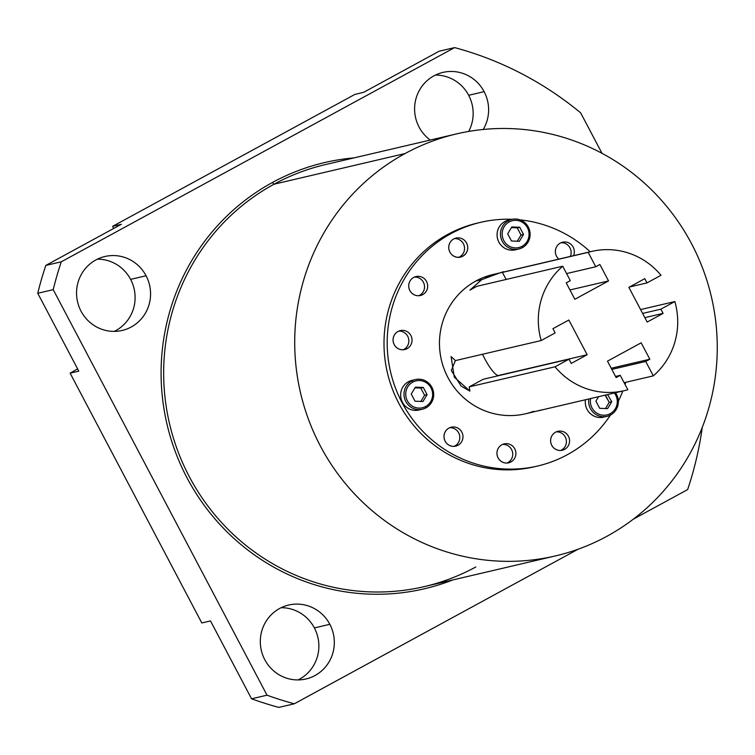 <?xml version="1.0" encoding="UTF-8"?>
<svg xmlns="http://www.w3.org/2000/svg" width="755" height="755" viewBox="0 0 755 755"><rect width="100%" height="100%" fill="white"/><g stroke="black" fill="none" stroke-linecap="round" stroke-linejoin="round"><path stroke-width="1.13" d="M354.935 94.384L112.655 226.321L121.347 224.292L45.819 265.42L61.287 261.806L454.614 47.603L439.146 51.217L363.617 92.346L354.935 94.384L363.617 92.346L439.146 51.217L454.614 47.603L61.287 261.806A339.646 330.624 76.8 0 0 53.218 289.656L37.75 293.28L78.803 371.149L70.121 373.178L201.811 622.96L210.503 620.931L251.557 698.8L267.025 695.185L53.218 289.656L37.75 293.28A339.646 330.624 -103.2 0 1 45.819 265.42L61.287 261.806A339.646 330.624 76.8 0 0 53.218 289.656L267.025 695.185A339.646 330.624 76.8 0 0 294.308 703.783L278.85 707.397A339.646 330.624 -103.2 0 1 251.557 698.8L267.025 695.185A339.646 330.624 76.8 0 0 294.308 703.783L278.85 707.397A339.646 330.624 -103.2 0 1 251.557 698.8L210.503 620.931L201.811 622.96L70.121 373.178L77.605 368.855L70.121 373.178L78.803 371.149L37.75 293.28A339.646 330.624 -103.2 0 1 45.819 265.42L121.347 224.292L112.655 226.321L354.935 94.384M580.67 112.872L601.999 153.312L580.67 112.872A339.646 330.624 76.8 0 0 454.614 47.603A339.646 330.624 76.8 0 1 580.67 112.872M687.645 489.58L633.332 519.157L687.645 489.58A339.646 330.624 76.8 0 0 702.273 427.368A339.646 330.624 76.8 0 1 687.645 489.58M578.198 549.178L294.308 703.783L578.198 549.178M475.839 566.958A216.732 210.966 -103.2 0 1 424.319 586.607A216.732 210.966 -103.2 0 1 177.727 450.801A216.732 210.966 -103.2 0 1 274.037 184.201A216.732 210.966 -103.2 0 1 325.556 164.552L456.605 133.89A216.732 210.966 76.8 0 0 405.076 153.539L274.037 184.201L405.076 153.539A216.732 210.966 76.8 0 0 308.767 420.139A216.732 210.966 76.8 0 0 555.359 555.944A216.732 210.966 76.8 0 0 606.888 536.295A216.732 210.966 76.8 0 0 703.198 269.695A216.732 210.966 76.8 0 0 456.605 133.89M452.811 579.934A218.874 213.061 -103.2 0 1 181.143 465.816A218.874 213.061 -103.2 0 1 272.564 182.417A218.874 213.061 -103.2 0 1 354.057 157.88A218.874 213.061 76.8 0 0 272.564 182.417A218.874 213.061 76.8 0 0 181.143 465.816A218.874 213.061 76.8 0 0 452.811 579.934M146.074 275.764A37.967 36.957 -103.2 0 1 131.228 327A37.967 36.957 -103.2 0 1 81.04 311.183A37.967 36.957 -103.2 0 1 95.876 259.947A37.967 36.957 -103.2 0 1 146.074 275.764L130.615 279.378A37.967 36.957 -103.2 0 1 114.269 331.388A37.967 36.957 76.8 0 0 130.615 279.378L146.074 275.764A37.967 36.957 76.8 0 0 104.907 256.502A37.967 36.957 76.8 0 0 81.04 311.183A37.967 36.957 76.8 0 0 122.206 330.445A37.967 36.957 76.8 0 0 146.074 275.764M329.831 624.3A37.967 36.957 -103.2 0 1 314.995 675.536A37.967 36.957 -103.2 0 1 264.797 659.71A37.967 36.957 -103.2 0 1 279.643 608.483A37.967 36.957 -103.2 0 1 329.831 624.3L314.373 627.915A37.967 36.957 -103.2 0 1 298.036 679.925A37.967 36.957 76.8 0 0 314.373 627.915L329.831 624.3A37.967 36.957 76.8 0 0 288.665 605.038A37.967 36.957 76.8 0 0 264.797 659.71A37.967 36.957 76.8 0 0 305.964 678.971A37.967 36.957 76.8 0 0 329.831 624.3M484.125 91.666A37.967 36.957 -103.2 0 1 483.219 129.482A37.967 36.957 76.8 0 0 484.125 91.666L468.666 95.29A37.967 36.957 -103.2 0 1 468.695 131.436A37.967 36.957 76.8 0 0 468.666 95.29L484.125 91.666A37.967 36.957 76.8 0 0 442.959 72.404A37.967 36.957 76.8 0 0 419.091 127.085A37.967 36.957 -103.2 0 1 433.927 75.849A37.967 36.957 -103.2 0 1 484.125 91.666M430.227 140.062A37.967 36.957 -103.2 0 1 419.091 127.085A37.967 36.957 76.8 0 0 430.227 140.062M555.359 555.944L424.319 586.607A216.732 210.966 -103.2 0 1 177.727 450.801A216.732 210.966 -103.2 0 1 274.037 184.201A2.142 0.472 61.4 0 1 272.564 182.417A2.142 0.472 -118.6 0 0 274.037 184.201A216.732 210.966 -103.2 0 1 325.556 164.552M97.376 259.173A37.967 36.957 -103.2 0 1 130.615 279.378A37.967 36.957 76.8 0 0 97.376 259.173M281.134 607.709A37.967 36.957 -103.2 0 1 314.373 627.915A37.967 36.957 76.8 0 0 281.134 607.709M435.427 75.075A37.967 36.957 -103.2 0 1 468.666 95.29A37.967 36.957 76.8 0 0 435.427 75.075M113.59 228.51L112.655 226.321L113.59 228.51M537.683 466.014L534.493 466.76A125.132 121.81 -103.2 0 1 392.119 388.344A125.132 121.81 -103.2 0 1 447.724 234.418L450.914 233.672A125.132 121.81 76.8 0 0 395.309 387.598A125.132 121.81 76.8 0 0 537.683 466.014A125.132 121.81 76.8 0 0 567.43 454.661A125.132 121.81 -103.2 0 1 402 402.538A125.132 121.81 -103.2 0 1 450.914 233.672A125.132 121.81 -103.2 0 1 512.192 219.29A125.132 121.81 76.8 0 0 480.661 222.329A125.132 121.81 76.8 0 0 450.914 233.672L447.724 234.418A125.132 121.81 -103.2 0 1 477.471 223.074L480.661 222.329M520.006 219.847A125.132 121.81 -103.2 0 1 590.212 251.774A125.132 121.81 76.8 0 0 520.006 219.847M625.772 382.304A125.132 121.81 -103.2 0 1 625.083 384.522A125.132 121.81 76.8 0 0 625.772 382.304M622.799 391.014A125.132 121.81 -103.2 0 1 618.345 401.235A125.132 121.81 76.8 0 0 622.799 391.014M610.446 415.061A125.132 121.81 -103.2 0 1 567.43 454.661A125.132 121.81 76.8 0 0 610.446 415.061M496.554 273.791A71.508 69.602 76.8 0 0 475.877 281.03A71.508 69.602 76.8 0 0 445.79 373.121A71.508 69.602 76.8 0 0 533.785 411.277M407.087 348.65A9.721 9.466 76.8 0 0 410.89 335.522A9.721 9.466 76.8 0 0 398.027 331.473A9.721 9.466 76.8 0 0 394.233 344.591A9.721 9.466 76.8 0 0 411.409 336.683A9.721 9.466 76.8 0 0 398.027 331.473A9.721 9.466 76.8 0 0 404.774 349.527A9.721 9.466 76.8 0 0 407.087 348.65L403.897 349.395L407.087 348.65M422.743 294.61A9.721 9.466 76.8 0 0 426.537 281.483A9.721 9.466 76.8 0 0 413.683 277.434A9.721 9.466 76.8 0 0 409.88 290.552A9.721 9.466 76.8 0 0 427.056 282.644A9.721 9.466 76.8 0 0 413.683 277.434A9.721 9.466 76.8 0 0 420.431 295.488A9.721 9.466 76.8 0 0 422.743 294.61L419.553 295.356L422.743 294.61M462.768 256.153A9.721 9.466 76.8 0 0 466.562 243.025A9.721 9.466 76.8 0 0 453.708 238.976A9.721 9.466 76.8 0 0 449.905 252.104A9.721 9.466 76.8 0 0 467.09 244.186A9.721 9.466 76.8 0 0 453.708 238.976A9.721 9.466 76.8 0 0 460.456 257.03A9.721 9.466 76.8 0 0 462.768 256.153L459.578 256.898L462.768 256.153M573.536 255.671A9.721 9.466 76.8 0 0 560.323 243.091A9.721 9.466 76.8 0 0 558.842 259.116A9.721 9.466 76.8 0 1 562.635 242.204A9.721 9.466 76.8 0 1 573.536 255.671M564.636 449.357A9.721 9.466 76.8 0 0 568.43 436.239A9.721 9.466 76.8 0 0 555.576 432.19A9.721 9.466 76.8 0 0 551.773 445.308A9.721 9.466 76.8 0 0 568.949 437.4A9.721 9.466 76.8 0 0 555.576 432.19A9.721 9.466 76.8 0 0 562.324 450.244A9.721 9.466 76.8 0 0 564.636 449.357L561.446 450.103L564.636 449.357M510.956 461.928A9.721 9.466 76.8 0 0 514.759 448.81A9.721 9.466 76.8 0 0 501.905 444.761A9.721 9.466 76.8 0 0 498.102 457.879A9.721 9.466 76.8 0 0 515.278 449.971A9.721 9.466 76.8 0 0 501.905 444.761A9.721 9.466 76.8 0 0 508.644 462.815A9.721 9.466 76.8 0 0 510.956 461.928L507.766 462.673L510.956 461.928M458.021 445.252A9.721 9.466 76.8 0 0 461.824 432.124A9.721 9.466 76.8 0 0 448.961 428.076A9.721 9.466 76.8 0 0 445.167 441.194A9.721 9.466 76.8 0 0 462.343 433.285A9.721 9.466 76.8 0 0 448.961 428.076A9.721 9.466 76.8 0 0 455.709 446.13A9.721 9.466 76.8 0 0 458.021 445.252L454.831 445.997L458.021 445.252M413.712 380.076A15.232 14.826 76.8 0 0 401.953 401.311A15.232 14.826 76.8 0 0 420.611 409.531M510.153 219.875A15.232 14.826 76.8 0 0 498.385 241.109A15.232 14.826 76.8 0 0 517.043 249.329M606.982 416.354A15.232 14.826 76.8 0 0 610.597 414.976A15.232 14.826 -103.2 0 1 588.843 398.961A15.232 14.826 76.8 0 0 606.982 416.354L603.604 417.147A15.232 14.826 -103.2 0 1 585.465 399.754A15.232 14.826 76.8 0 0 605.265 416.647M534.191 411.749L525.461 413.797A71.508 69.602 -103.2 0 1 444.11 368.987A71.508 69.602 -103.2 0 1 475.877 281.03L481.699 279.671L469.912 290.137L476.943 286.287L562.711 266.222A71.508 69.602 76.8 0 0 541.184 340.533L455.416 360.597L451.301 370.46L461.06 386.013L469.893 391.118L469.261 386.862L555.029 366.798A71.508 69.602 76.8 0 0 624.3 390.665A71.508 69.602 76.8 0 0 627.83 389.74A71.508 69.602 -103.2 0 1 555.029 366.798L569.006 359.191L571.233 363.419L587.154 354.746L568.845 320.016L552.924 328.689L555.151 332.917L541.184 340.533L455.416 360.597L451.084 356.577L454.312 377.189L469.921 391.099M628.868 287.334L647.177 322.064L663.098 313.391L660.861 309.163L674.838 301.556A71.508 69.602 -103.2 0 1 653.311 375.867L645.714 361.456L649.819 359.229L641.165 342.808L607.482 361.154L616.137 377.566L620.242 375.329L627.83 389.74L620.242 375.329L615.542 376.434L620.242 375.329L616.137 377.566L607.482 361.154L641.165 342.808L649.819 359.229L645.714 361.456L653.311 375.867A71.508 69.602 76.8 0 0 674.838 301.556L640.589 309.569L674.838 301.556L660.861 309.163L642.618 313.429L660.861 309.163L663.098 313.391L644.855 317.657L663.098 313.391L647.177 322.064L628.868 287.334L644.789 278.661L628.868 287.334M469.261 386.862L483.238 379.255L569.006 359.191L555.029 366.798L469.261 386.862L483.238 379.255L569.006 359.191L571.233 363.419L587.154 354.746L498.517 375.49A19.668 4.351 61.4 0 1 482.587 354.237A19.668 4.351 -118.6 0 0 498.517 375.49L587.154 354.746L568.845 320.016L552.924 328.689L555.151 332.917L541.184 340.533A71.508 69.602 -103.2 0 1 562.711 266.222L570.308 280.624L566.203 282.861L574.857 299.273L608.539 280.935L599.885 264.514L595.78 266.751L588.183 252.349A71.508 69.602 -103.2 0 1 660.984 275.282L647.016 282.899L644.789 278.661L647.016 282.899L660.984 275.282A71.508 69.602 76.8 0 0 591.722 251.415A71.508 69.602 76.8 0 0 588.183 252.349L504.548 271.819M488.589 276.462L485.559 277.746M504.699 271.781L502.415 272.413L506.133 279.454L502.415 272.413C506.699 270.394 499.801 272.81 481.699 279.671L475.877 281.03A71.508 69.602 -103.2 0 1 492.883 274.546L501.613 272.498M624.121 382.691L653.311 375.867L624.121 382.691M405.076 153.539A216.732 210.966 -103.2 0 1 691.599 243.827A216.732 210.966 -103.2 0 1 606.888 536.295A216.732 210.966 -103.2 0 1 320.365 445.997A216.732 210.966 -103.2 0 1 405.076 153.539M479.066 222.716A125.132 121.81 76.8 0 0 447.724 234.418A125.132 121.81 76.8 0 0 392.411 389.136A125.132 121.81 76.8 0 0 536.088 466.373M542.062 409.805L534.71 411.617M611.824 369.393L645.714 361.456L611.824 369.393M611.229 368.251L649.819 359.229L611.229 368.251M476.943 286.287L562.711 266.222L570.308 280.624L566.203 282.861L574.857 299.273L608.539 280.935L569.949 289.958L608.539 280.935L599.885 264.514L595.78 266.751L566.59 273.584L595.78 266.751L588.183 252.349L502.415 272.413M629.481 286.994L647.016 282.899L629.481 286.994M398.782 331.105A9.721 9.466 -103.2 0 1 403.142 349.754A9.721 9.466 -103.2 0 0 398.782 331.105M414.438 277.066A9.721 9.466 -103.2 0 1 418.798 295.724A9.721 9.466 -103.2 0 0 414.438 277.066M454.463 238.608A9.721 9.466 -103.2 0 1 458.823 257.266A9.721 9.466 -103.2 0 0 454.463 238.608M561.069 242.723A9.721 9.466 -103.2 0 1 570.346 256.417A9.721 9.466 -103.2 0 0 561.069 242.723M556.331 431.822A9.721 9.466 -103.2 0 1 560.691 450.471A9.721 9.466 -103.2 0 0 556.331 431.822M502.651 444.393A9.721 9.466 -103.2 0 1 507.02 463.041A9.721 9.466 -103.2 0 0 502.651 444.393M449.716 427.707A9.721 9.466 -103.2 0 1 454.076 446.365A9.721 9.466 -103.2 0 0 449.716 427.707M518.76 249.037L515.382 249.82A15.232 14.826 -103.2 0 1 504.821 221.545L508.2 220.753A15.232 14.826 -103.2 0 1 528.33 227.104A15.232 14.826 -103.2 0 1 522.375 247.649L522.035 246.319A13.798 13.43 76.8 0 0 527.424 227.689A13.798 13.43 76.8 0 0 509.181 221.942A13.798 13.43 76.8 0 0 503.793 240.562A13.798 13.43 76.8 0 0 522.035 246.319A13.798 13.43 76.8 0 0 527.424 227.689A13.798 13.43 76.8 0 0 509.181 221.942L508.2 220.753L504.821 221.545A15.232 14.826 -103.2 0 1 508.436 220.167L511.815 219.375A15.232 14.826 76.8 0 0 501.433 239.486A15.232 14.826 76.8 0 0 522.375 247.649A15.232 14.826 76.8 0 0 511.815 219.375M511.824 226.953L519.742 227.255L523.526 234.437L519.393 241.307L511.475 240.996L507.69 233.823L511.824 226.953L519.742 227.255L517.232 227.85L511.418 227.623L517.232 227.85L519.742 227.255L523.526 234.437L519.393 241.307L511.475 240.996L507.69 233.823L511.824 226.953M422.319 409.238L418.94 410.022A15.232 14.826 -103.2 0 1 408.38 381.747L411.758 380.954A15.232 14.826 -103.2 0 1 431.898 387.306A15.232 14.826 -103.2 0 1 425.943 407.851L425.593 406.52A13.798 13.43 76.8 0 0 430.992 387.891A13.798 13.43 76.8 0 0 412.74 382.143A13.798 13.43 76.8 0 0 407.351 400.763A13.798 13.43 76.8 0 0 425.593 406.52A13.798 13.43 76.8 0 0 430.992 387.891A13.798 13.43 76.8 0 0 412.74 382.143L411.758 380.954L408.38 381.747A15.232 14.826 -103.2 0 1 412.003 380.369L415.382 379.576A15.232 14.826 76.8 0 0 404.991 399.688A15.232 14.826 76.8 0 0 425.943 407.851A15.232 14.826 76.8 0 0 415.382 379.576M415.382 387.155L423.3 387.457L427.085 394.639L422.951 401.509L415.033 401.198L411.248 394.025L415.382 387.155L423.3 387.457L420.79 388.051L414.986 387.825L420.79 388.051L423.3 387.457L427.085 394.639L422.951 401.509L415.033 401.198L411.248 394.025L415.382 387.155M610.248 413.636A13.798 13.43 76.8 0 0 614.344 392.996A13.798 13.43 76.8 0 1 610.248 413.636L610.597 414.976A15.232 14.826 76.8 0 0 615.514 392.723A15.232 14.826 -103.2 0 1 610.597 414.976L610.248 413.636A13.798 13.43 76.8 0 1 590.646 398.536A13.798 13.43 76.8 0 0 610.248 413.636M607.615 394.572L611.748 401.754L607.615 408.625L599.687 408.323L595.903 401.15L598.592 396.677L595.903 401.15L599.687 408.323L607.615 408.625L611.748 401.754L609.238 402.349L605.104 395.158L607.964 394.582L605.453 395.167L609.238 402.349L611.748 401.754L607.615 394.572M509.181 221.942A13.798 13.43 76.8 0 0 503.793 240.562A13.798 13.43 76.8 0 0 522.035 246.319L522.375 247.649A15.232 14.826 -103.2 0 1 502.245 241.307A15.232 14.826 -103.2 0 1 508.2 220.753L509.181 221.942M412.74 382.143A13.798 13.43 76.8 0 0 407.351 400.763A13.798 13.43 76.8 0 0 425.593 406.52L425.943 407.851A15.232 14.826 -103.2 0 1 405.803 401.509A15.232 14.826 -103.2 0 1 411.758 380.954L412.74 382.143M420.846 401.424L424.574 395.224L420.79 388.051L424.574 395.224L427.085 394.639L424.574 395.224L420.846 401.424M517.279 241.222L521.016 235.022L517.232 227.85L521.016 235.022L523.526 234.437L521.016 235.022L517.279 241.222M605.501 408.549L609.238 402.349L605.501 408.549M624.3 390.665L537.135 411.06M591.722 251.415L504.557 271.809"/></g></svg>
